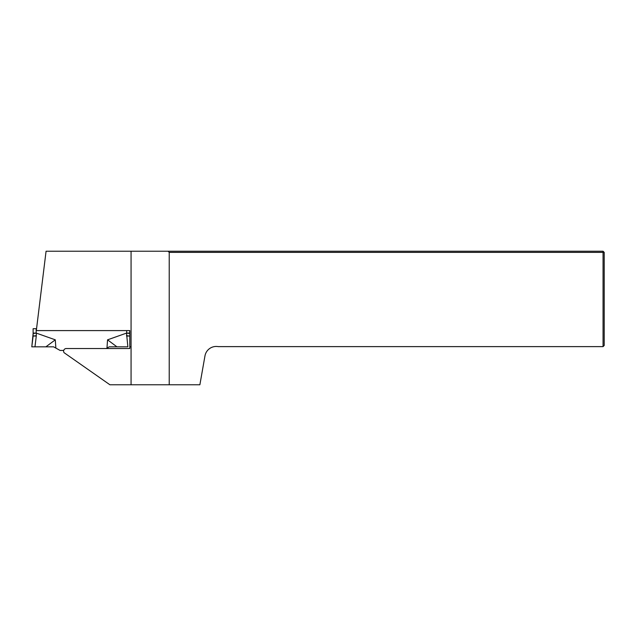 <?xml version="1.0" encoding="UTF-8"?>
<svg xmlns="http://www.w3.org/2000/svg" width="636" height="636" viewBox="0 0 636 636"><rect width="100%" height="100%" fill="white"/><g stroke="black" fill="none" stroke-linecap="round" stroke-linejoin="round"><path stroke-width="0.95" d="M131.072 251.228L46.07 251.228L36.324 330.593L129.808 330.593L129.808 348.528L66.279 348.528A2.671 2.671 0 0 0 64.045 352.662L109.909 384.772L131.072 384.772L131.072 251.228L603.055 251.228L603.055 252.373L169.224 252.373L169.224 384.772L131.072 384.772M603.055 346.62L604.2 345.475L604.2 252.373L603.055 252.373L603.055 346.62L218.228 346.62A11.448 11.448 0 0 0 204.967 355.906L199.879 384.772L169.224 384.772M168.079 251.228L169.224 252.373M604.2 252.373L603.055 251.228M33.12 333.502L33.12 336.054L33.12 333.057L36.316 333.105L36.316 335.665L33.128 336.046L36.292 336.031L34.964 346.835L31.8 346.835L33.12 333.502L36.316 333.105L55.292 339.831L45.887 346.835L31.8 346.835L33.128 336.054L33.12 328.701L36.554 328.701M63.719 350.436L60.094 350.436L53.599 346.835L45.887 346.835M109.233 346.835L106.18 348.528L109.233 346.835L116.945 346.835L107.548 339.831L106.975 348.083M107.548 339.831L126.659 333.057L129.712 333.057L129.712 330.593L129.712 333.502L126.516 333.105L127.868 346.835L116.945 346.835M55.292 339.831L55.865 348.083M53.599 346.835L60.094 350.436M31.8 346.835L33.12 336.078L31.8 346.835M126.516 335.665L129.712 336.046L129.808 336.857L129.712 336.054L126.54 336.031M131.032 346.835L129.808 346.835M129.712 333.502L129.712 333.057M33.12 333.057L33.12 328.701M36.172 328.701L36.172 333.057M126.659 330.593L126.659 333.057"/></g></svg>
